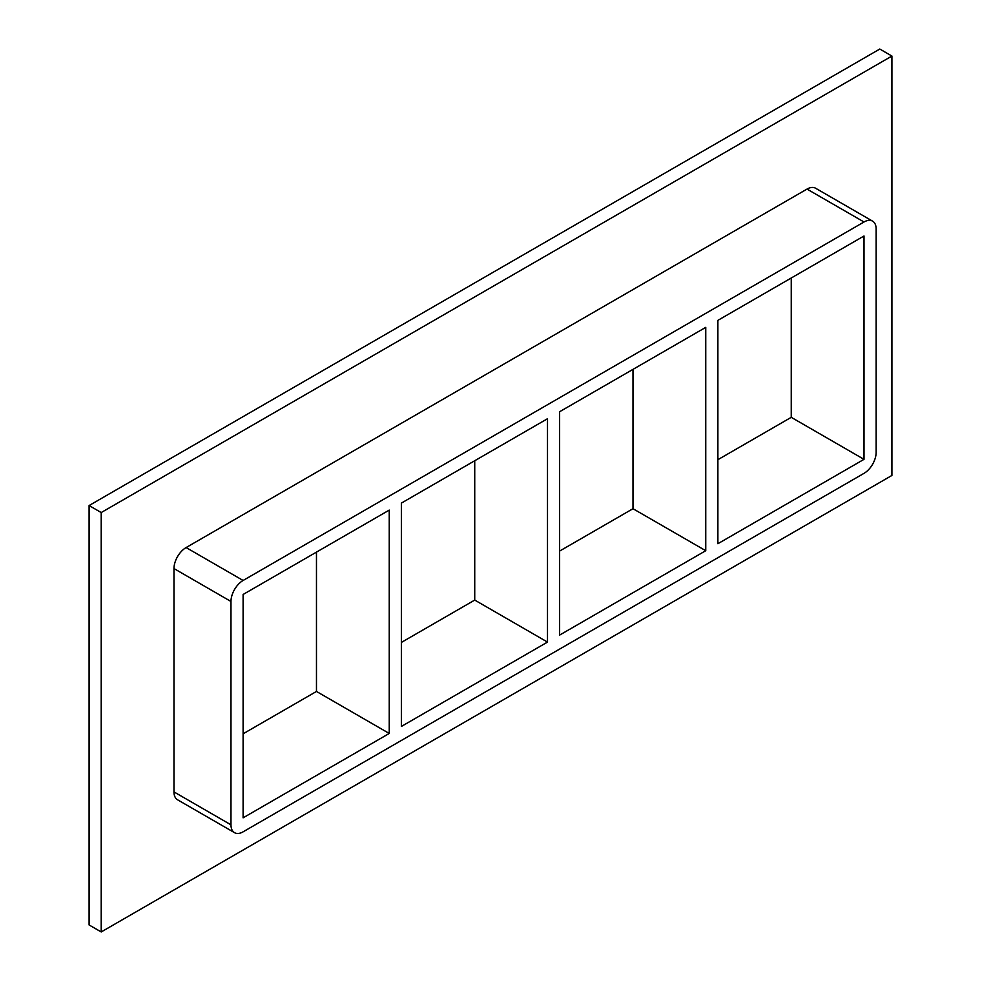 <?xml version="1.0" encoding="UTF-8"?>
<svg xmlns="http://www.w3.org/2000/svg" width="981" height="981" viewBox="0 0 981 981"><rect width="100%" height="100%" fill="white"/><g stroke="black" fill="none" stroke-linecap="round" stroke-linejoin="round"><path stroke-width="1.47" d="M547.496 642.089L401.364 726.455L401.364 503.106L547.496 418.728L547.496 642.089L474.73 600.078L474.73 460.739M316.471 552.107L316.471 691.446L389.236 733.457L243.104 817.823L243.104 594.474L389.236 510.108L389.236 733.457M559.624 635.087L559.624 411.726L705.756 327.36L705.756 550.709L559.624 635.087M705.756 550.709L632.99 508.71L559.624 551.064M401.364 642.432L474.73 600.078M243.104 733.8L316.471 691.446M717.884 543.719L717.884 320.358L864.016 235.992L864.016 459.341L717.884 543.719M632.99 369.371L632.99 508.71M717.884 459.697L791.25 417.33L864.016 459.341M891.913 56.052L101.215 512.548L101.215 931.95L891.913 475.454L891.913 56.052L879.785 49.05L89.087 505.546L89.087 924.948L101.215 931.95M173.98 791.912A17.155 9.896 120 0 0 177.536 799.773L234.533 832.673A17.155 9.896 -60 0 1 230.976 824.825L173.98 791.912L173.98 568.563L230.976 601.476A17.155 9.896 -60 0 1 243.104 580.47L186.108 547.557A17.155 9.896 120 0 0 173.98 568.563M807.02 189.088L864.016 221.988A17.155 9.896 -60 0 1 872.587 221.142L815.591 188.229A17.155 9.896 120 0 0 807.02 189.088L186.108 547.557M89.087 505.546L101.215 512.548M791.25 417.33L791.25 278.003M230.976 601.476L230.976 824.825M872.587 221.142A17.155 9.896 -60 0 1 876.143 228.99L876.143 452.339A17.155 9.896 -60 0 1 864.016 473.345L243.104 831.827A17.155 9.896 -60 0 1 234.533 832.673M864.016 221.988L243.104 580.47"/></g></svg>
